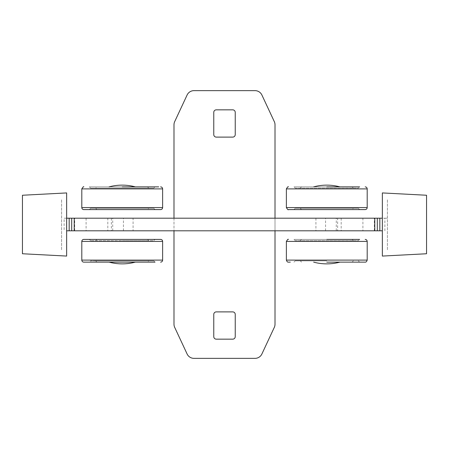 <?xml version="1.0" encoding="UTF-8"?>
<svg xmlns="http://www.w3.org/2000/svg" width="449" height="449" viewBox="0 0 449 449"><rect width="100%" height="100%" fill="white"/><g stroke="black" fill="none" stroke-linecap="round" stroke-linejoin="round"><path stroke-width="0.34" stroke-dasharray="2.25 1.68" d="M213.769 336.638L213.769 314.412A2.526 2.526 0 0 1 216.295 311.887L232.711 311.887A2.526 2.526 0 0 1 235.237 314.412L235.237 336.638A2.526 2.526 0 0 1 232.711 339.163L216.295 339.163A2.526 2.526 0 0 1 213.769 336.638M232.711 137.113L216.295 137.113A2.526 2.526 0 0 1 213.769 134.588L213.769 112.362A2.526 2.526 0 0 1 216.295 109.837L232.711 109.837A2.526 2.526 0 0 1 235.237 112.362L235.237 134.588A2.526 2.526 0 0 1 232.711 137.113M187.104 95.014L174.695 121.617A7.577 7.577 0 0 0 173.988 124.816L173.988 324.184A7.577 7.577 0 0 0 174.695 327.383L187.104 353.986A7.577 7.577 0 0 0 193.968 358.358L255.032 358.358A7.577 7.577 0 0 0 261.896 353.986L274.305 327.383A7.577 7.577 0 0 0 275.012 324.184L275.012 124.816A7.577 7.577 0 0 0 274.305 121.617L261.896 95.014A7.577 7.577 0 0 0 255.032 90.642L193.968 90.642A7.577 7.577 0 0 0 187.104 95.014M275.012 230.814L275.012 218.186M173.988 218.186L173.988 230.814M362.904 218.186L341.184 218.186L362.904 218.186L362.904 230.814L341.184 230.814L362.904 230.814M341.184 218.186L341.184 230.814M107.816 218.186L86.096 218.186L107.816 218.186L107.816 230.814L86.096 230.814L107.816 230.814M86.096 218.186L86.096 230.814M337.648 218.186L315.928 218.186L337.648 218.186L315.928 218.186L337.648 218.186L337.648 230.814L315.928 230.814L337.648 230.814M315.928 218.186L315.928 230.814M133.072 218.186L111.352 218.186L133.072 218.186L111.352 218.186L133.072 218.186L133.072 230.814L111.352 230.814L133.072 230.814M111.352 218.186L111.352 230.814M71.7 230.814L377.3 230.814L377.3 218.186L377.3 230.814L377.3 218.186L71.7 218.186L71.7 230.814M379.826 230.814L382.352 230.814M66.648 230.814L69.174 230.814M66.648 218.186L64.123 218.186L64.123 230.814M384.877 230.814L384.877 218.186L382.352 218.186M64.123 218.186L69.174 218.186M387.403 218.186L384.877 218.186L387.403 218.186M379.826 218.186L384.877 218.186M387.403 249.756L387.403 199.244L387.403 249.756M61.597 249.756L61.597 199.244L61.597 249.756M90.642 188.131L153.782 188.131L90.642 188.131L89.379 186.868L158.722 186.868M96.956 186.868L147.468 186.868L96.956 186.868L95.693 188.131L148.731 188.131L95.693 188.131M147.468 186.868L148.731 188.131M147.468 209.599L96.956 209.599L147.468 209.599L148.731 208.336L95.693 208.336L148.731 208.336M96.956 209.599L95.693 208.336M89.379 186.868L122.212 186.868M153.782 188.131L155.045 186.868M122.212 209.599L155.045 209.599L89.379 209.599L90.642 208.336L122.212 208.336L90.642 208.336M160.602 209.599L83.823 209.599M122.212 208.336L153.782 208.336L122.212 208.336M103.713 209.599L140.711 209.599L103.713 209.599M122.212 239.401L147.468 239.401L122.212 239.401M122.212 240.664L148.731 240.664L122.212 240.664M147.468 262.132L96.956 262.132L147.468 262.132L148.731 260.869L95.693 260.869L148.731 260.869M96.956 262.132L95.693 260.869M90.642 240.664L89.379 239.401L155.045 239.401L153.782 240.664L90.642 240.664L153.782 240.664M153.782 260.869L122.212 260.869L153.782 260.869L155.045 262.132L89.379 262.132L155.045 262.132L89.379 262.132L90.642 260.869L122.212 260.869L90.642 260.869M83.823 239.401L160.602 239.401M122.212 262.132L109.079 262.132L122.212 262.132M140.711 239.401L103.713 239.401L140.711 239.401M326.788 186.868L359.621 186.868L293.955 186.868L359.621 186.868L358.358 188.131L295.218 188.131L293.955 186.868M326.788 188.131L353.307 188.131L326.788 188.131M352.044 209.599L301.532 209.599L352.044 209.599L353.307 208.336L300.269 208.336L353.307 208.336M301.532 209.599L300.269 208.336M365.177 209.599L293.955 209.599L295.218 208.336L326.788 208.336L295.218 208.336M326.788 209.599L288.398 209.599M326.788 208.336L358.358 208.336L326.788 208.336M295.218 188.131L358.358 188.131M308.289 209.599L345.287 209.599L308.289 209.599M326.788 239.401L359.621 239.401L293.955 239.401L359.621 239.401L358.358 240.664L295.218 240.664L293.955 239.401M326.788 240.664L353.307 240.664L326.788 240.664M326.788 262.132L365.177 262.132M326.788 260.869L295.218 260.869L326.788 260.869M290.279 262.132L288.398 262.132M295.218 240.664L358.358 240.664M345.287 239.401L308.289 239.401L345.287 239.401M22.45 253.752L22.45 195.248M66.648 192.93L66.648 256.07M66.648 224.5L66.648 209.346L66.648 224.5M426.55 195.248L426.55 253.752M382.352 256.07L382.352 192.93M382.352 239.654L382.352 209.346L382.352 239.654M374.343 230.814L374.343 218.186M336.279 230.814L336.279 218.186M325.564 230.814L325.564 218.186M123.436 230.814L123.436 218.186M112.721 230.814L112.721 218.186M74.657 230.814L74.657 218.186M81.802 188.889L162.622 188.889M162.622 207.578L81.802 207.578M81.802 241.422L162.622 241.422M162.622 260.111L81.802 260.111M286.378 188.889L367.198 188.889M367.198 207.578L286.378 207.578M286.378 241.422L367.198 241.422M367.198 260.111L286.378 260.111M153.782 208.336L155.045 209.599M147.468 239.401L148.731 240.664M96.956 239.401L95.693 240.664M352.044 186.868L353.307 188.131M358.358 208.336L359.621 209.599M301.532 186.868L300.269 188.131M352.044 239.401L353.307 240.664M352.044 262.132L353.307 260.869M295.218 260.869L293.955 262.132M358.358 260.869L359.621 262.132M301.532 262.132L300.269 260.869M301.532 239.401L300.269 240.664"/><path stroke-width="0.67" d="M213.769 336.638L213.769 314.412A2.526 2.526 0 0 1 216.295 311.887L232.711 311.887A2.526 2.526 0 0 1 235.237 314.412L235.237 336.638A2.526 2.526 0 0 1 232.711 339.163L216.295 339.163A2.526 2.526 0 0 1 213.769 336.638M232.711 137.113L216.295 137.113A2.526 2.526 0 0 1 213.769 134.588L213.769 112.362A2.526 2.526 0 0 1 216.295 109.837L232.711 109.837A2.526 2.526 0 0 1 235.237 112.362L235.237 134.588A2.526 2.526 0 0 1 232.711 137.113M275.012 218.186L275.012 124.816A7.577 7.577 0 0 0 274.305 121.617L261.896 95.014A7.577 7.577 0 0 0 255.032 90.642L193.968 90.642A7.577 7.577 0 0 0 187.104 95.014L174.695 121.617A7.577 7.577 0 0 0 173.988 124.816L173.988 218.186M173.988 230.814L173.988 324.184A7.577 7.577 0 0 0 174.695 327.383L187.104 353.986A7.577 7.577 0 0 0 193.968 358.358L255.032 358.358A7.577 7.577 0 0 0 261.896 353.986L274.305 327.383A7.577 7.577 0 0 0 275.012 324.184L275.012 230.814M66.648 230.814L69.174 230.814L69.174 218.186L71.7 218.186L71.7 230.814L69.174 230.814L379.826 230.814L377.3 230.814L377.3 218.186L66.648 218.186M382.352 230.814L379.826 230.814L379.826 218.186L377.3 218.186L382.352 218.186M89.379 209.599L122.212 209.599M158.722 186.868L122.212 186.868M81.802 207.578A2.021 2.021 0 0 0 83.823 209.599L160.602 209.599A2.021 2.021 0 0 0 162.622 207.578L81.802 207.578L81.802 188.889C82.958 187.008 83.632 186.335 83.823 186.868M81.802 241.422L162.622 241.422A2.021 2.021 0 0 0 160.602 239.401L83.823 239.401A2.021 2.021 0 0 0 81.802 241.422L81.802 260.111A2.021 2.021 0 0 0 83.823 262.132L155.045 262.132M81.802 260.111L162.622 260.111A2.021 2.021 0 0 1 160.602 262.132M89.379 262.132L83.823 262.132M155.045 239.401L89.379 239.401M293.955 209.599L365.177 209.599C366.406 209.481 367.08 208.807 367.198 207.578L286.378 207.578C287.534 209.459 288.207 210.132 288.398 209.599L326.788 209.599M359.621 186.868L326.788 186.868M359.621 239.401L326.788 239.401M326.788 262.132L365.177 262.132C365.986 262.278 366.659 261.604 367.198 260.111L286.378 260.111C286.894 261.593 287.568 262.267 288.398 262.132L290.279 262.132M22.45 224.5L22.45 253.752L66.648 256.07L66.648 192.93L22.45 195.248L22.45 224.5M66.648 224.5L66.648 229.983M426.55 253.752L426.55 195.248L382.352 192.93L382.352 256.07L426.55 253.752M74.225 218.186L74.225 230.814M374.775 230.814L374.775 218.186M160.602 186.868C161.831 186.986 162.504 187.66 162.622 188.889L81.802 188.889M365.177 186.868C366.406 186.986 367.08 187.66 367.198 188.889L286.378 188.889L286.378 207.578M365.177 239.401C366.406 239.519 367.08 240.193 367.198 241.422L286.378 241.422L286.378 260.111M135.345 186.868A50.513 50.513 0 0 0 109.079 186.868M162.622 188.889L162.622 207.578M162.622 241.422L162.622 260.111M109.079 262.132A50.513 50.513 0 0 0 135.345 262.132M339.921 186.868A50.513 50.513 0 0 0 313.655 186.868M367.198 188.889L367.198 207.578M286.378 188.889C287.534 187.008 288.207 186.335 288.398 186.868M367.198 241.422L367.198 260.111M286.378 241.422C287.534 239.542 288.207 238.868 288.398 239.401M313.655 262.132A50.513 50.513 0 0 0 339.921 262.132"/></g></svg>
